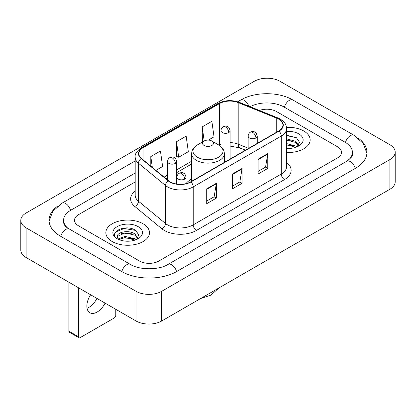 <?xml version="1.0" encoding="UTF-8"?>
<svg xmlns="http://www.w3.org/2000/svg" width="416" height="416" viewBox="0 0 416 416"><rect width="100%" height="100%" fill="white"/><g stroke="black" fill="none" stroke-linecap="round" stroke-linejoin="round"><path stroke-width="0.62" d="M191.641 179.052A24.086 13.905 0 0 0 186.035 183.555M245.398 150.228L238.612 147.488A18.179 10.494 0 0 0 237.858 147.196M303.758 131.004A21.814 12.594 0 0 0 286.499 127.358A21.814 12.594 0 0 1 303.758 131.004A21.814 12.594 0 0 1 310.149 139.911A21.814 12.594 0 0 0 303.758 131.004M143.088 223.766A21.814 12.594 0 0 0 119.319 221.036A21.814 12.594 0 0 0 105.851 232.669A21.814 12.594 0 0 0 112.242 241.576A21.814 12.594 0 0 0 136.011 244.306A21.814 12.594 0 0 0 149.479 232.669A21.814 12.594 0 0 0 143.088 223.766A21.814 12.594 0 0 0 119.319 221.036A21.814 12.594 0 0 0 105.851 232.669A21.814 12.594 0 0 0 112.242 241.576A21.814 12.594 0 0 0 136.011 244.306A21.814 12.594 0 0 0 149.479 232.669A21.814 12.594 0 0 0 143.088 223.766M278.694 119.132A14.544 8.398 180 0 1 282.953 125.065A14.544 8.398 180 0 1 278.694 131.004L190.648 181.839A14.544 8.398 180 0 1 168.454 180.716L141.456 158.454A14.544 8.398 180 0 1 138.824 153.639A14.544 8.398 180 0 1 143.083 147.701L219.575 103.542A14.544 8.398 180 0 1 238.196 102.601L276.754 118.191A14.544 8.398 180 0 1 278.694 119.132M278.949 118.981A14.903 8.606 0 0 0 276.962 118.019L238.404 102.43A14.903 8.606 0 0 0 219.315 103.397L142.828 147.555A14.903 8.606 0 0 0 141.159 158.574L168.158 180.835A14.903 8.606 0 0 0 190.902 181.984L278.949 131.154A14.903 8.606 0 0 0 278.949 118.981M206.716 188.848L206.716 203.689L216.356 198.125L216.356 183.284L206.716 188.848M206.716 201.058L214.141 196.773L216.315 183.778A3.635 2.101 -120 0 0 216.356 183.284M214.074 196.81L216.356 198.125M258.128 159.167L258.128 174.008L267.769 168.444L267.769 153.603L258.128 159.167M258.128 171.376L265.554 167.086L267.727 154.092A3.635 2.101 -120 0 0 267.769 153.603M265.486 167.128L267.769 168.444M232.419 174.008L232.419 188.848L242.06 183.284L242.06 168.444L232.419 174.008M232.419 186.217L239.845 181.932L242.024 168.938A3.635 2.101 -120 0 0 242.06 168.444M239.782 181.969L242.06 183.284M286.588 152.464A21.814 12.594 0 0 0 310.149 139.911A21.814 12.594 0 0 1 286.588 152.464M139.558 261.056A13.634 7.873 0 0 0 158.834 261.056L337.501 157.903A13.634 7.873 0 0 0 341.489 152.339A13.634 7.873 0 0 0 337.501 146.775L276.442 111.524A13.634 7.873 0 0 0 259.407 110.479A13.634 7.873 0 0 1 276.442 111.524L337.501 146.775A13.634 7.873 0 0 1 341.489 152.339A13.634 7.873 0 0 1 337.501 157.903L158.834 261.056A13.634 7.873 0 0 1 139.558 261.056L78.499 225.805L139.558 261.056M135.19 181.943L78.499 214.677A13.634 7.873 0 0 0 74.511 220.241A13.634 7.873 0 0 0 78.499 225.805A13.634 7.873 0 0 1 74.511 220.241A13.634 7.873 0 0 1 78.499 214.677L135.19 181.943M208.354 140.109L214.032 136.828L211.858 121.321L202.218 126.885L202.374 141.638M155.917 170.378L162.62 166.509L160.441 151.003L150.8 156.567L150.8 166.161M176.509 141.726L178.688 157.232L188.323 151.668L186.15 136.162L176.509 141.726L176.665 156.478M178.688 157.232L176.509 156.421M202.8 141.799L202.218 141.58M202.218 126.885L204.194 140.993M150.8 156.567L152.324 167.419M347.864 160.545A24.539 14.17 0 0 0 352.399 152.339A24.539 14.17 0 0 0 345.212 142.319L284.154 107.073A24.539 14.17 0 0 0 250.094 106.714M135.19 173.04L70.788 210.22A24.539 14.17 0 0 0 63.601 220.241A24.539 14.17 0 0 0 68.136 228.446M136.022 291.294A18.179 10.494 0 0 0 161.725 291.294L389.875 159.572A18.179 10.494 0 0 0 395.2 152.152A18.179 10.494 0 0 0 389.875 144.732L279.978 81.286A18.179 10.494 0 0 0 254.275 81.286L26.125 213.002A18.179 10.494 0 0 0 20.8 220.428A18.179 10.494 0 0 0 26.125 227.848L136.022 291.294L136.022 320.98A18.179 10.494 0 0 0 161.725 320.98L389.875 189.259A18.179 10.494 0 0 0 395.2 181.839L395.2 152.152M20.8 220.428L20.8 250.11A18.179 10.494 0 0 0 26.125 257.53L136.022 320.98M58.1 205.811A39.083 22.563 0 0 0 49.062 220.241A39.083 22.563 0 0 0 60.507 236.194L121.56 271.445A39.083 22.563 0 0 0 176.831 271.445L355.493 168.293A39.083 22.563 0 0 0 366.938 152.339A39.083 22.563 0 0 0 357.9 137.909M245.43 150.207L238.649 147.467A18.179 10.494 0 0 0 238.306 147.332M286.588 148.309L289.297 148.444M286.588 143.593L295.594 145.969L296.795 146.931M286.588 144.773L295.812 147.295M286.588 138.882L295.594 141.253L298.548 145.33M286.588 140.062L295.594 142.433L298.314 145.636M286.588 148.403A14.815 8.554 0 0 0 298.808 145.959A14.815 8.554 0 0 0 298.808 133.864A14.815 8.554 0 0 0 286.588 131.414M297.149 146.786L299.468 142.225L296.535 137.805L286.588 135.158M286.588 135.616L296.332 137.67M286.588 140.327L293.051 141.133M286.588 145.038L293.051 145.844M204.142 145.475A5.455 3.146 0 0 0 211.858 145.475A5.455 3.146 0 0 0 211.858 141.024L218.629 144.929A15.028 8.679 0 0 1 218.629 157.201A15.028 8.679 0 0 1 197.371 157.201A15.028 8.679 0 0 1 197.371 144.929C193.674 147.129 191.76 150.051 191.641 153.691A16.359 9.443 0 0 0 196.43 160.368A16.359 9.443 0 0 0 214.261 162.417A16.359 9.443 0 0 0 224.359 153.691C224.24 150.051 222.326 147.129 218.629 144.929L211.858 141.024A5.455 3.146 0 0 0 204.142 141.024A5.455 3.146 0 0 0 204.142 145.475M96.928 298.407A14.544 8.398 -60 0 1 88.982 307.33A14.544 8.398 -60 0 1 87.043 308.235M90.61 294.762A14.544 8.398 120 0 0 89.866 312.759A14.544 8.398 120 0 0 97.141 312.036A14.544 8.398 120 0 0 105.082 303.118M78.499 336.747A2.272 1.31 120 0 0 78.972 337.787L69.332 332.223A2.272 1.31 -60 0 1 68.864 331.183L78.499 336.747L78.499 287.768M68.864 282.204L68.864 331.183M78.972 337.787A2.272 1.31 120 0 0 80.106 337.678L114.171 318.011A2.272 1.31 120 0 0 115.778 315.229L115.778 309.291M125.2 241.103L128.627 241.207M118.394 238.93L125.008 236.408L134.93 238.727L136.131 239.689M119.002 239.564L125.008 237.588L135.143 240.053M118.498 239.387L117.437 236.902A10.27 5.928 0 0 0 119.096 239.647M137.878 238.092L134.93 234.016C128.762 229.414 116.08 232.253 117.437 236.902L117.395 236.449M117.463 237.047L117.744 236.283L125.008 232.872L134.93 235.191L137.644 238.399M136.479 239.543L138.804 234.988L135.866 230.563C125.471 223.096 107 232.939 117.666 238.976L117.718 239.008M138.143 226.621A14.815 8.554 0 0 0 117.192 226.621A14.815 8.554 0 0 0 117.192 238.716A14.815 8.554 0 0 0 138.143 238.716A14.815 8.554 0 0 0 138.143 226.621M115.502 232.05L124.202 228.483L135.663 230.428M120.936 233.787L124.202 233.194L132.387 233.896M120.936 238.498L124.202 237.905L132.387 238.607M286.588 162.464A22.724 13.12 180 0 1 284.476 179.613L196.43 230.443A4.545 2.626 60 0 1 193.216 224.879L281.263 174.044A18.179 10.494 0 0 0 286.588 166.624L286.588 128.627A18.179 10.494 180 0 1 281.263 136.048A4.545 2.626 -120 0 0 278.949 131.154M196.43 230.443A22.724 13.12 180 0 1 164.299 230.443A22.724 13.12 180 0 1 161.751 228.691L134.758 206.43A22.724 13.12 180 0 1 135.19 191.038M167.513 224.879A18.179 10.494 0 0 0 193.216 224.879L193.216 186.883A18.179 10.494 180 0 1 165.474 185.479L138.476 163.223A18.179 10.494 180 0 1 135.19 157.201L135.19 195.198A18.179 10.494 0 0 0 138.476 201.219L165.474 223.475A18.179 10.494 0 0 0 167.513 224.879M286.588 128.627C286.296 125.507 286.005 122.907 280.322 119.127L277.935 117.967A4.545 2.127 112 0 0 276.962 118.019M277.935 117.967L239.377 102.383C231.852 99.72 224.708 100.105 217.942 103.542A4.545 2.626 60 0 1 219.315 103.397M142.828 147.555A4.545 2.626 -120 0 0 141.456 147.701C136.739 151.091 134.649 154.258 135.19 157.201M141.159 158.574A4.545 3.042 129.5 0 0 138.476 163.223L138.476 201.219A4.545 3.042 -50.5 0 1 134.758 206.43M239.377 102.383A4.545 2.127 112 0 0 238.404 102.43M168.158 180.835A4.545 3.042 129.5 0 0 165.474 185.479L165.474 223.475A4.545 3.042 -50.5 0 1 161.751 228.691M190.902 181.984A4.545 2.626 60 0 1 193.216 186.883L281.263 136.048L281.263 174.044A4.545 2.626 60 0 0 284.476 179.613M143.083 147.701L143.083 159.801M276.754 118.191L276.754 132.127M238.196 102.601L238.196 144.16A14.544 8.398 0 0 0 230.09 142.641M248.154 148.184L238.196 144.16A8.18 3.832 -68 0 0 239.824 147.878L230.09 146.099M221 144.378A14.544 8.398 0 0 0 219.575 145.101L219.232 145.298M219.575 103.542L219.575 145.101A8.18 4.722 60 0 1 219.56 145.517M191.641 161.226L176.686 169.863M167.596 175.11L164.102 177.128M232.419 174.481L242.024 168.938M258.128 159.635L267.727 154.092M206.716 189.322L216.315 183.778M176.556 271.601A7.27 4.196 -120 0 0 168.054 264.404C159.115 270.187 139.277 270.187 130.338 264.404L67.137 227.734C65.307 226.216 64.225 224.942 63.903 223.917L63.601 222.466M121.836 271.601A7.27 4.196 -60 0 1 130.338 264.404M60.783 236.35A7.27 4.196 -60 0 1 69.285 229.154M49.098 221.265L52.718 211.375L62.015 203.185A7.27 4.196 60 0 1 70.517 210.382M237.666 101.769L240.677 100.032A7.27 4.196 60 0 1 248.872 106.22M240.677 100.032C254.857 91.598 278.751 91.598 292.932 100.032A7.27 4.196 120 0 0 284.43 107.229M292.932 100.032L353.985 135.283A7.27 4.196 120 0 0 345.483 142.48M355.217 168.454A7.27 4.196 -120 0 0 346.715 161.257L168.054 264.404M161.725 320.98L161.725 291.294M26.125 257.53L26.125 227.848M389.875 189.259L389.875 159.572M255.913 137.961A4.545 2.626 0 0 0 257.244 136.105C256.521 133.479 255.804 132.189 255.086 132.241C253.77 131.31 252.216 131.29 250.427 132.168A4.545 2.626 60 0 1 252.699 132.397A4.545 2.626 -120 0 1 255.913 137.961A4.545 2.626 0 0 1 249.486 137.961A4.545 2.626 0 0 1 248.154 136.105C248.222 134.384 248.981 133.073 250.427 132.168M184.704 179.072A4.545 2.626 0 0 0 186.035 177.216C185.312 174.59 184.595 173.3 183.877 173.352C182.562 172.422 181.007 172.401 179.218 173.28A4.545 2.626 60 0 1 181.49 173.508A4.545 2.626 -120 0 1 184.704 179.072A4.545 2.626 0 0 1 178.277 179.072A4.545 2.626 0 0 1 176.946 177.216C177.013 175.495 177.772 174.184 179.218 173.28M228.758 132.564A4.545 2.626 0 0 0 230.09 130.707C229.367 128.081 228.649 126.792 227.932 126.838C226.616 125.913 225.061 125.892 223.272 126.771A4.545 2.626 60 0 1 225.545 126.994A4.545 2.626 -120 0 1 228.758 132.564A4.545 2.626 0 0 1 222.331 132.564A4.545 2.626 0 0 1 221 130.707C221.068 128.986 221.827 127.67 223.272 126.771M175.354 163.394A4.545 2.626 0 0 0 176.686 161.538C175.963 158.912 175.245 157.622 174.528 157.674C173.212 156.749 171.657 156.723 169.868 157.607A4.545 2.626 60 0 1 172.141 157.83A4.545 2.626 -120 0 1 175.354 163.394A4.545 2.626 0 0 1 168.927 163.394A4.545 2.626 0 0 1 167.596 161.538C167.664 159.817 168.423 158.506 169.868 157.607M217.942 103.542L141.456 147.701M191.641 163.992L176.686 172.63M167.596 177.876L166.072 178.755M245.497 150.171L239.824 147.878M62.015 203.185L135.19 160.935M366.902 153.364L363.282 143.478L353.985 135.283M352.399 154.565C353.413 155.303 351.515 157.534 346.715 161.257M218.93 287.955L210.876 295.162L200.6 298.532M224.359 162.375L224.359 153.691M191.641 181.262L191.641 153.691M204.142 141.024L197.371 144.929M257.244 143.39L257.244 136.105M248.154 148.637L248.154 136.105M186.035 183.633L186.035 177.216M176.946 184.059L176.946 177.216M230.09 159.063L230.09 130.707M221 146.645L221 130.707M176.686 184.023L176.686 161.538M167.596 180.008L167.596 161.538"/></g></svg>
